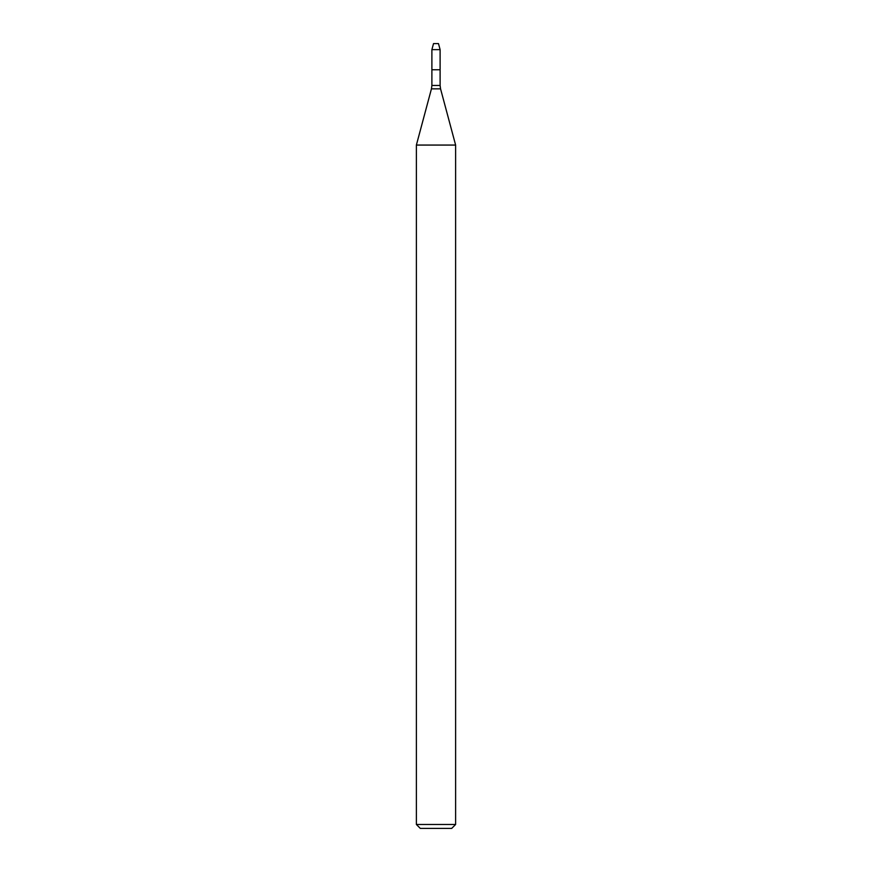 <?xml version="1.0" encoding="UTF-8"?>
<svg xmlns="http://www.w3.org/2000/svg" width="872" height="872" viewBox="0 0 872 872"><rect width="100%" height="100%" fill="white"/><g stroke="black" fill="none" stroke-linecap="round" stroke-linejoin="round"><path stroke-width="1.31" d="M431.891 49.65L431.891 69.76L440.109 69.76L440.109 85.456L431.891 85.456L431.891 69.76L440.109 69.76L440.109 49.65L431.891 49.65L433.515 43.6L438.485 43.6L440.109 49.65M436 145.068L455.62 145.068L440.556 88.846L431.444 88.846L416.38 145.068L436 145.068M455.62 824.476L451.696 828.4L420.304 828.4L416.38 824.476L455.62 824.476L455.62 145.068M440.109 85.456L440.556 88.846M431.891 85.456L431.444 88.846M416.38 824.476L416.38 145.068"/></g></svg>
